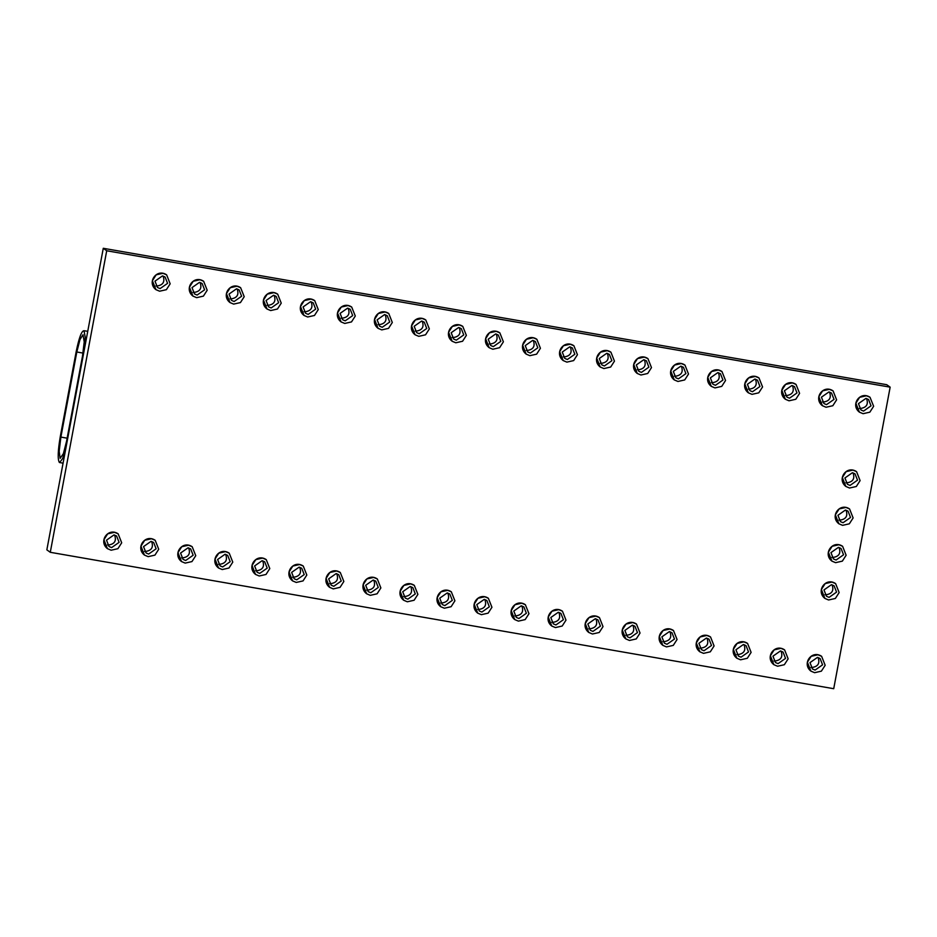 <?xml version="1.0" encoding="UTF-8"?>
<svg xmlns="http://www.w3.org/2000/svg" width="937" height="937" viewBox="0 0 937 937"><rect width="100%" height="100%" fill="white"/><g stroke="black" fill="none" stroke-linecap="round" stroke-linejoin="round"><path stroke-width="1.41" d="M50.282 552.303L46.85 549.843L103.281 248.293L886.718 384.697L890.15 387.157L833.719 688.707L50.282 552.303L106.713 250.765L890.15 387.157M103.281 248.293L106.713 250.765M610.889 352.171L610.865 352.148C600.957 345.472 590.896 359.749 600.184 366.988L603.896 368.569L610.678 367.035L614.461 361.155L610.912 352.195L607.258 350.661L600.476 352.183L596.693 358.063L600.242 367.035M573.866 345.73L573.831 345.706C563.933 339.03 553.872 353.308 563.16 360.546L566.873 362.127L573.655 360.593L577.438 354.713L573.889 345.741L570.235 344.207L563.453 345.741L559.67 351.621L563.16 360.546M229.167 553.135L229.167 553.135C219.258 546.458 209.197 560.736 218.497 567.974L222.21 569.555L228.979 568.021L232.774 562.141L229.225 553.181L225.559 551.635L218.79 553.17L214.995 559.049L218.544 568.009M759.017 377.974L758.958 377.939C749.05 371.263 738.988 385.54 748.288 392.779L752.001 394.348L758.771 392.826L762.566 386.946L759.017 377.974L755.351 376.44L748.581 377.974L744.786 383.854L748.335 392.814M388.773 313.52L388.714 313.473C378.806 306.797 368.745 321.075 378.033 328.313L381.757 329.894L388.527 328.36L392.31 322.48L388.773 313.52L385.107 311.974L378.337 313.508L374.542 319.388L378.033 328.313M647.889 358.602L647.889 358.602C637.98 351.914 627.919 366.203 637.207 373.441L640.931 375.011L647.701 373.488L651.484 367.609L647.936 358.637L644.281 357.102L637.5 358.625L633.717 364.516L637.265 373.476M462.819 326.404L459.153 324.87L452.384 326.404L448.589 332.284L452.138 341.244L455.804 342.778L462.573 341.255L466.368 335.376L462.761 326.369C452.852 319.693 442.791 333.97 452.091 341.209L452.114 341.22M192.167 546.716L192.144 546.693C182.235 540.005 172.174 554.294 181.462 561.532L185.186 563.102L191.956 561.579L195.751 555.7L192.202 546.728L188.536 545.193L181.766 546.716L177.971 552.607L181.52 561.568M710.492 636.937L710.492 636.937C700.583 630.261 690.522 644.539 699.81 651.777L703.535 653.358L710.305 651.824L714.088 645.944L710.539 636.973L706.885 635.438L700.103 636.973L696.32 642.852L699.869 651.812M303.248 566.053L303.213 566.03C293.316 559.354 283.255 573.631 292.543 580.87L296.256 582.439L303.038 580.917L306.821 575.037L303.272 566.065L299.606 564.531L292.836 566.065L289.053 571.945L292.543 580.87M821.585 656.298L821.562 656.275C811.653 649.599 801.592 663.876 810.892 671.115L814.604 672.696L821.374 671.161L825.169 665.282L821.62 656.322L817.954 654.776L811.184 656.31L807.389 662.19L810.892 671.115M835.605 583.61L835.546 583.564C825.649 576.887 815.588 591.165 824.876 598.403L828.589 599.985L835.371 598.45L839.154 592.571L835.605 583.61L831.951 582.064L825.169 583.599L821.386 589.478L824.876 598.403M849.519 508.932L849.519 508.932C839.611 502.244 829.55 516.521 838.849 523.76L842.562 525.341L849.332 523.818L853.127 517.938L849.578 508.967L845.912 507.432L839.142 508.955L835.347 514.835L838.896 523.806M870.028 397.276L866.42 395.777L859.651 397.311L855.868 403.191L859.416 412.151L863.071 413.697L869.852 412.163L873.635 406.283L870.028 397.276C860.131 390.6 850.07 404.878 859.358 412.116L859.381 412.128M833.005 390.834L833.005 390.834C823.108 384.147 813.047 398.424 822.335 405.662L826.047 407.244L832.829 405.721L836.612 399.841L833.063 390.87L829.397 389.335L822.627 390.858L818.844 396.738L822.381 405.709M488.4 598.298L484.734 596.764L477.964 598.286L474.169 604.178L477.718 613.138L481.384 614.672L488.154 613.149L491.948 607.27L488.341 598.263C478.432 591.575 468.371 605.864 477.659 613.103L477.694 613.114M499.819 332.834L499.784 332.811C489.875 326.135 479.826 340.412 489.114 347.65L489.137 347.674M240.668 287.729L237.002 286.195L230.233 287.718L226.449 293.597L229.998 302.569L233.653 304.103L240.434 302.581L244.217 296.701L240.61 287.694C230.713 281.006 220.652 295.284 229.94 302.522L229.963 302.546M351.691 307.031L348.084 305.532L341.302 307.055L337.519 312.946L341.068 321.906L344.734 323.441L351.504 321.918L355.287 316.038L351.691 307.031C341.782 300.344 331.721 314.633 341.009 321.871L341.045 321.883M856.535 471.627L856.5 471.604C846.603 464.928 836.542 479.205 845.83 486.444L849.543 488.025L856.324 486.49L860.107 480.611L856.559 471.651L852.893 470.105L846.123 471.639L842.34 477.519L845.83 486.444M425.796 319.962L425.738 319.927C415.829 313.239 405.768 327.517 415.056 334.755L418.78 336.336L425.55 334.802L429.345 328.922L425.796 319.962L422.13 318.428L415.36 319.95L411.566 325.83L415.056 334.755M795.981 384.381L795.981 384.381C786.073 377.705 776.012 391.982 785.311 399.221L789.024 400.802L795.794 399.267L799.589 393.388L796.04 384.428L792.374 382.882L785.604 384.416L781.809 390.296L785.358 399.256M451.376 591.856L447.71 590.322L440.94 591.844L437.146 597.724L440.695 606.696L444.361 608.23L451.13 606.696L454.913 600.816L451.318 591.809C441.409 585.133 431.348 599.411 440.636 606.649L440.671 606.672M314.668 300.578L314.668 300.578C304.759 293.902 294.698 308.179 303.986 315.418L307.699 316.999L314.481 315.464L318.264 309.585L314.715 300.625L311.061 299.09L304.279 300.613L300.496 306.493L304.045 315.464M784.562 649.856L784.538 649.833C774.63 643.145 764.569 657.434 773.857 664.673L777.581 666.242L784.351 664.72L788.146 658.84L784.597 649.868L780.931 648.334L774.161 649.856L770.366 655.736L773.857 664.673M340.272 572.495L340.248 572.472C330.339 565.796 320.278 580.073 329.566 587.312L333.279 588.893L340.061 587.358L343.844 581.479L340.295 572.519L336.641 570.973L329.859 572.507L326.076 578.387L329.625 587.347M536.842 339.276L536.807 339.264C526.91 332.576 516.849 346.854 526.137 354.092L529.85 355.673L536.632 354.151L540.415 348.271L536.866 339.299L533.2 337.765L526.43 339.288L522.647 345.167L526.137 354.092M277.692 294.171L277.645 294.136C267.736 287.46 257.675 301.737 266.963 308.976L270.676 310.557L277.457 309.023L281.241 303.143L277.692 294.171L274.037 292.637L267.256 294.171L263.473 300.051L267.022 309.011M525.423 604.752L521.757 603.205L514.987 604.74L511.192 610.619L514.741 619.58L518.407 621.126L525.177 619.591L528.972 613.712L525.364 604.705C515.455 598.029 505.394 612.306 514.694 619.544L514.718 619.568M721.994 371.532L718.328 369.998L711.558 371.52L707.763 377.4L711.312 386.372L714.978 387.906L721.748 386.372L725.543 380.492L721.935 371.497C712.026 364.809 701.965 379.087 711.253 386.325L711.288 386.349M203.587 281.241L203.587 281.241C193.69 274.564 183.629 288.842 192.917 296.08L196.629 297.661L203.399 296.127L207.194 290.247L203.645 281.287L199.979 279.741L193.209 281.276L189.426 287.155L192.917 296.08M684.912 365.043L684.912 365.043C675.003 358.367 664.942 372.645 674.23 379.883L677.955 381.464L684.724 379.93L688.508 374.05L684.97 365.09L681.304 363.544L674.535 365.079L670.74 370.958L674.23 379.883M155.179 540.286L155.12 540.239C145.212 533.563 135.151 547.84 144.439 555.079L148.163 556.66L154.933 555.126L158.728 549.246L155.179 540.286L151.513 538.752L144.743 540.274L140.948 546.154L144.439 555.079M266.19 559.588L266.19 559.588C256.293 552.9 246.232 567.178 255.52 574.416L259.233 575.997L266.003 574.463L269.797 568.583L266.249 559.623L262.583 558.089L255.813 559.612L252.03 565.491L255.52 574.416M414.295 585.367L410.687 583.868L403.906 585.402L400.122 591.282L403.671 600.242L407.337 601.788L414.107 600.254L417.89 594.374L414.295 585.367C404.386 578.691 394.325 592.969 403.613 600.207L403.648 600.23M747.515 643.379L747.515 643.379C737.606 636.703 727.545 650.981 736.833 658.219L740.558 659.8L747.328 658.266L751.111 652.386L747.574 643.426L743.908 641.88L737.138 643.414L733.343 649.294L736.833 658.219M562.423 611.17L562.387 611.158C552.479 604.47 542.429 618.748 551.717 625.986L551.741 626.01M842.597 546.283L842.539 546.248C832.63 539.571 822.569 553.849 831.857 561.087L835.581 562.668L842.351 561.134L846.134 555.254L842.597 546.283L838.931 544.748L832.15 546.283L828.367 552.162L831.915 561.122M377.271 578.925L377.271 578.925C367.363 572.238 357.302 586.515 366.59 593.753L370.302 595.335L377.084 593.812L380.867 587.932L377.318 578.961L373.664 577.426L366.882 578.949L363.099 584.829L366.648 593.8M118.156 533.832L118.097 533.797C108.188 527.121 98.127 541.399 107.415 548.637L111.14 550.218L117.91 548.684L121.693 542.804L118.156 533.844L114.49 532.298L107.708 533.832L103.925 539.712L107.415 548.637M599.446 617.624L599.411 617.6C589.514 610.924 579.453 625.202 588.741 632.44L592.453 634.009L599.235 632.487L603.018 626.607L599.469 617.635L595.803 616.101L589.033 617.635L585.25 623.515L588.741 632.44M673.516 630.531L669.861 628.996L663.08 630.519L659.297 636.399L662.846 645.37L666.5 646.905L673.281 645.382L677.064 639.502L673.469 630.496C663.56 623.808 653.499 638.085 662.787 645.324L662.81 645.347M636.492 624.089L636.434 624.042C626.537 617.366 616.476 631.643 625.764 638.882L629.477 640.463L636.258 638.929L640.041 633.049L636.492 624.089L632.838 622.543L626.057 624.077L622.273 629.957L625.764 638.882M166.563 274.799L166.563 274.799C156.655 268.123 146.594 282.4 155.893 289.638L159.606 291.208L166.376 289.685L170.171 283.806L166.622 274.834L162.956 273.299L156.186 274.834L152.391 280.713L155.94 289.674M60.882 437.087L59.172 451.283L60.132 458.357L63.411 453.613L66.574 441.186L82.503 356.095L84.213 341.911L83.018 334.732L79.985 339.569L76.811 351.996L60.882 437.087L67.136 438.176M63.072 463.183L59.371 462.468C57.567 459.481 57.86 450.873 60.273 436.654L76.202 351.562C79.059 337.66 81.66 330.714 84.025 330.726L87.75 331.3M83.932 351.668L85.22 337.285L84.025 330.726M59.652 462.585L62.697 458.404L66.211 446.387M569.743 346.819L562.259 352.066L564.777 358.414L567.365 359.515L574.849 354.256L572.331 347.908L569.743 346.819M570.34 346.959C572.448 352.827 570.27 356.165 563.828 356.962L563.231 356.833M373.172 580.038L365.688 585.285L368.206 591.634L370.794 592.723L378.279 587.476L375.76 581.127L373.172 580.038M373.769 580.167C375.878 586.035 373.699 589.373 367.257 590.181L366.66 590.041M558.3 612.271L550.815 617.518L553.322 623.866L555.922 624.956L563.406 619.708L560.888 613.36L558.3 612.271M558.897 612.4C560.994 618.268 558.827 621.606 552.385 622.414L551.788 622.273M831.459 584.676L823.974 589.935L826.493 596.283L829.081 597.373L836.565 592.125L834.047 585.766L831.459 584.676M832.056 584.817C834.164 590.685 831.986 594.023 825.544 594.819L824.947 594.69M828.917 391.947L821.433 397.194L823.939 403.542L826.539 404.632L834.024 399.385L831.506 393.036L828.917 391.947M829.514 392.076C831.611 397.944 829.444 401.282 823.002 402.09L822.405 401.95M632.346 625.155L624.862 630.414L627.38 636.762L629.969 637.851L637.453 632.604L634.935 626.244L632.346 625.155M632.943 625.295C635.052 631.163 632.873 634.501 626.431 635.298L625.834 635.169M458.661 327.481L451.189 332.729L453.695 339.077L456.296 340.166L463.768 334.919L461.262 328.571L458.661 327.481M459.259 327.622C461.367 333.49 459.2 336.816 452.758 337.625L452.161 337.496M447.218 592.934L439.734 598.181L442.252 604.529L444.841 605.618L452.325 600.371L449.819 594.023L447.218 592.934M447.816 593.062C449.924 598.93 447.757 602.268 441.304 603.077L440.706 602.936M495.696 333.923L488.212 339.182L490.719 345.53L493.319 346.62L500.803 341.373L498.285 335.013L495.696 333.923M496.294 334.064C498.39 339.932 496.223 343.27 489.782 344.066L489.184 343.938M743.416 644.504L735.932 649.751L738.45 656.099L741.038 657.188L748.522 651.941L746.016 645.593L743.416 644.504M744.013 644.633C746.121 650.501 743.955 653.839 737.501 654.647L736.904 654.506M199.499 282.353L192.015 287.612L194.521 293.96L197.121 295.05L204.606 289.802L202.087 283.442L199.499 282.353M200.096 282.494C202.193 288.362 200.026 291.7 193.584 292.496L192.987 292.367M717.836 372.61L710.363 377.857L712.87 384.205L715.47 385.294L722.942 380.047L720.436 373.699L717.836 372.61M718.433 372.739C720.541 378.607 718.374 381.945 711.933 382.753L711.335 382.612M113.998 534.91L106.513 540.157L109.032 546.505L111.62 547.606L119.104 542.347L116.598 535.999L113.998 534.91M114.595 535.05C116.703 540.918 114.537 544.256 108.083 545.053L107.486 544.924M595.323 618.713L587.839 623.96L590.345 630.308L592.945 631.397L600.43 626.15L597.911 619.802L595.323 618.713M595.92 618.842C598.017 624.721 595.85 628.048 589.408 628.856L588.811 628.727M410.195 586.48L402.711 591.727L405.229 598.075L407.818 599.176L415.302 593.917L412.795 587.569L410.195 586.48M410.793 586.621C412.901 592.489 410.734 595.827 404.28 596.623L403.683 596.494M484.242 599.375L476.769 604.623L479.275 610.971L481.876 612.06L489.348 606.813L486.842 600.465L484.242 599.375M484.839 599.504C486.947 605.372 484.78 608.71 478.338 609.518L477.741 609.378M521.265 605.817L513.792 611.065L516.299 617.424L518.899 618.514L526.371 613.266L523.865 606.907L521.265 605.817M521.862 605.958C523.97 611.826 521.804 615.164 515.362 615.96L514.764 615.832M838.439 547.36L830.955 552.607L833.473 558.956L836.062 560.045L843.546 554.798L841.039 548.45L838.439 547.36M839.037 547.501C841.145 553.369 838.978 556.707 832.524 557.503L831.927 557.374M754.859 379.052L747.386 384.299L749.893 390.647L752.493 391.736L759.966 386.489L757.459 380.141L754.859 379.052M755.456 379.18C757.564 385.06 755.398 388.387 748.956 389.195L748.358 389.066M680.812 366.156L673.328 371.403L675.846 377.763L678.435 378.853L685.919 373.605L683.413 367.245L680.812 366.156M681.41 366.297C683.518 372.165 681.351 375.503 674.898 376.299L674.3 376.17M151.021 541.363L143.537 546.611L146.055 552.959L148.643 554.048L156.128 548.801L153.621 542.453L151.021 541.363M151.618 541.492C153.727 547.36 151.56 550.698 145.106 551.506L144.509 551.366M817.462 657.387L809.99 662.635L812.496 668.995L815.096 670.084L822.569 664.837L820.062 658.477L817.462 657.387M818.06 657.528C820.168 663.396 818.001 666.734 811.559 667.531L810.962 667.402M865.94 398.389L858.456 403.636L860.974 409.984L863.563 411.085L871.047 405.826L868.529 399.478L865.94 398.389M866.538 398.53C868.646 404.397 866.467 407.736 860.025 408.532L859.428 408.403M162.464 275.911L154.992 281.159L157.498 287.507L160.098 288.596L167.571 283.349L165.064 277.001L162.464 275.911M163.061 276.052C165.17 281.92 163.003 285.246 156.561 286.054L155.964 285.926M336.149 573.585L328.664 578.843L331.183 585.192L333.771 586.281L341.255 581.034L338.737 574.674L336.149 573.585M336.746 573.725C338.854 579.593 336.676 582.931 330.234 583.728L329.637 583.599M310.569 301.702L303.084 306.949L305.603 313.298L308.191 314.387L315.675 309.14L313.157 302.792L310.569 301.702M311.166 301.831C313.274 307.699 311.096 311.037 304.654 311.845L304.057 311.705M706.393 638.05L698.908 643.297L701.426 649.646L704.015 650.746L711.499 645.488L708.993 639.139L706.393 638.05M706.99 638.191C709.098 644.059 706.931 647.397 700.478 648.193L699.88 648.064M643.789 359.714L636.305 364.962L638.823 371.31L641.412 372.399L648.896 367.152L646.389 360.804L643.789 359.714M644.387 359.843C646.495 365.711 644.328 369.049 637.874 369.857L637.277 369.717M299.126 567.143L291.641 572.39L294.148 578.738L296.748 579.827L304.232 574.58L301.714 568.232L299.126 567.143M299.723 567.283C301.819 573.151 299.653 576.478 293.211 577.286L292.613 577.157M606.766 353.272L599.282 358.52L601.8 364.868L604.388 365.957L611.873 360.71L609.355 354.362L606.766 353.272M607.363 353.401C609.472 359.269 607.293 362.607 600.851 363.415L600.254 363.275M262.102 560.701L254.618 565.948L257.125 572.296L259.725 573.385L267.209 568.138L264.691 561.79L262.102 560.701M262.7 560.83C264.796 566.698 262.629 570.036 256.188 570.844L255.59 570.703M669.369 631.608L661.885 636.855L664.403 643.204L666.992 644.293L674.476 639.046L671.958 632.698L669.369 631.608M669.967 631.737C672.075 637.605 669.896 640.943 663.455 641.751L662.857 641.611M225.067 554.247L217.595 559.494L220.101 565.854L222.701 566.944L230.174 561.696L227.668 555.336L225.067 554.247M225.665 554.388C227.773 560.256 225.606 563.594 219.164 564.39L218.567 564.261M384.615 314.586L377.131 319.833L379.649 326.193L382.237 327.282L389.722 322.035L387.215 315.675L384.615 314.586M385.212 314.727C387.321 320.595 385.154 323.933 378.7 324.729L378.103 324.6M188.044 547.805L180.572 553.053L183.078 559.401L185.678 560.49L193.151 555.243L190.644 548.895L188.044 547.805M188.642 547.934C190.75 553.802 188.583 557.14 182.141 557.948L181.544 557.82M780.439 650.946L772.966 656.193L775.473 662.541L778.073 663.63L785.546 658.383L783.039 652.035L780.439 650.946M781.036 651.074C783.145 656.942 780.978 660.28 774.536 661.089L773.939 660.948M845.42 510.044L837.947 515.291L840.454 521.64L843.054 522.729L850.527 517.482L848.02 511.133L845.42 510.044M846.017 510.173C848.126 516.041 845.959 519.379 839.517 520.187L838.92 520.047M852.412 472.716L844.928 477.975L847.435 484.324L850.035 485.413L857.519 480.166L855.001 473.817L852.412 472.716M853.01 472.857C855.106 478.725 852.939 482.063 846.498 482.86L845.9 482.731M791.894 385.494L784.41 390.752L786.916 397.101L789.516 398.19L797 392.943L794.482 386.583L791.894 385.494M792.491 385.634C794.588 391.502 792.421 394.84 785.979 395.637L785.382 395.508M532.72 340.377L525.235 345.624L527.742 351.972L530.342 353.062L537.826 347.814L535.308 341.466L532.72 340.377M533.317 340.506C535.414 346.374 533.247 349.712 526.805 350.52L526.207 350.379M347.592 308.144L340.108 313.391L342.626 319.74L345.214 320.829L352.699 315.582L350.192 309.233L347.592 308.144M348.189 308.273C350.297 314.141 348.131 317.479 341.677 318.287L341.08 318.158M421.638 321.04L414.166 326.287L416.672 332.635L419.272 333.724L426.745 328.477L424.238 322.129L421.638 321.04M422.236 321.168C424.344 327.036 422.177 330.374 415.735 331.183L415.138 331.042M273.545 295.249L266.061 300.496L268.579 306.844L271.168 307.945L278.652 302.686L276.134 296.338L273.545 295.249M274.143 295.389C276.251 301.257 274.072 304.595 267.631 305.392L267.033 305.263M236.522 288.807L229.038 294.054L231.544 300.402L234.145 301.491L241.629 296.244L239.111 289.896L236.522 288.807M237.12 288.936C239.216 294.804 237.049 298.142 230.607 298.95L230.01 298.809M496.177 331.311L489.407 332.846L485.624 338.725L489.161 347.686L492.827 349.232L499.597 347.697L503.392 341.818L499.843 332.858L496.177 331.311M558.78 609.659L552.01 611.182L548.227 617.061L551.764 626.033L555.43 627.567L562.2 626.033L565.995 620.153L562.446 611.193L558.78 609.659M83.03 353.085L76.811 351.996"/></g></svg>
